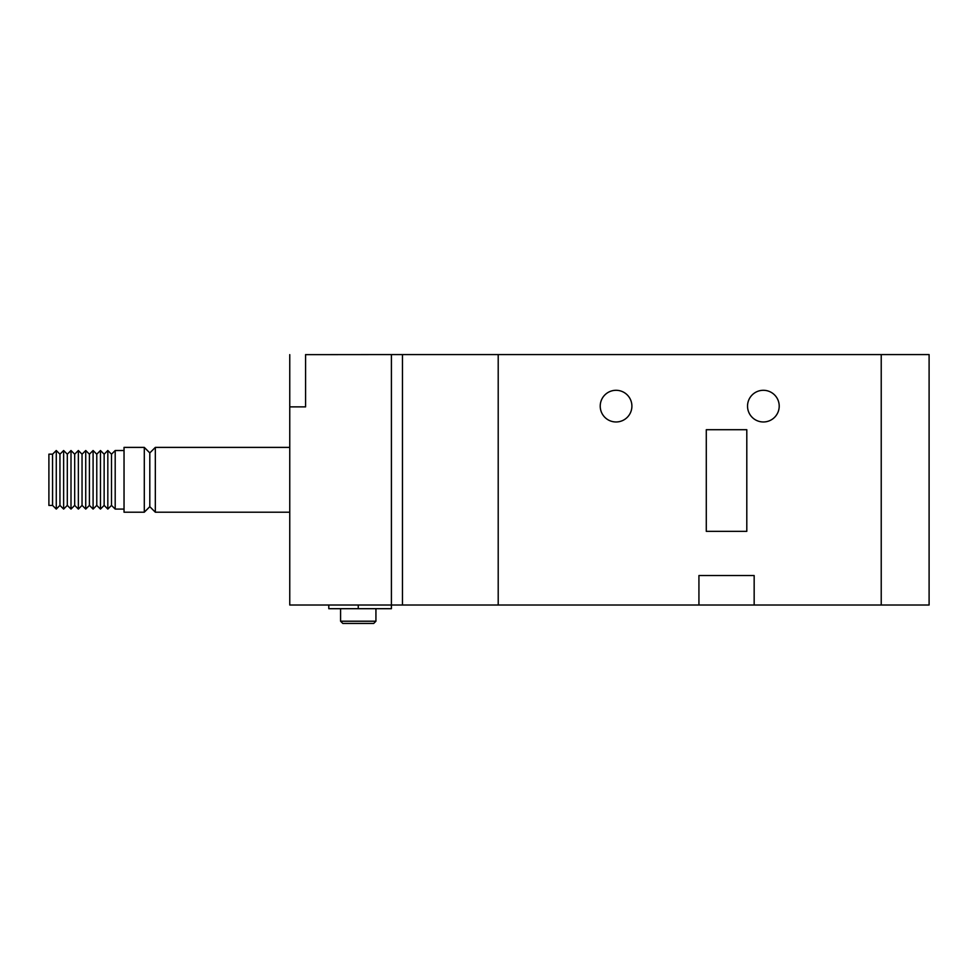 <?xml version="1.0" encoding="UTF-8"?>
<svg xmlns="http://www.w3.org/2000/svg" width="978" height="978" viewBox="0 0 978 978"><rect width="100%" height="100%" fill="white"/><g stroke="black" fill="none" stroke-linecap="round" stroke-linejoin="round"><path stroke-width="1.47" d="M402.459 354.574L402.459 605.015L498.205 605.015L498.205 354.574L391.408 354.574L391.408 605.015L402.459 605.015M56.272 509.073L56.272 450.516L59.951 454.195L59.951 505.394L56.272 509.073L52.58 505.394L52.58 479.795L52.543 505.43L48.9 505.43L48.9 454.159L52.543 454.159L52.543 479.795L52.543 454.159M111.504 505.394L107.825 509.073L107.825 450.516L111.504 454.195L111.504 505.394L115.196 509.073L115.196 450.516L124.035 450.516M124.035 512.203L124.035 447.386L144.292 447.386L144.292 512.203L124.035 512.203M144.292 512.203L149.805 506.677L149.805 452.912L155.331 447.386L289.757 447.386M149.805 506.677L155.331 512.203L155.331 447.386M305.588 354.647L391.408 354.574L391.408 608.695L328.791 608.695L328.791 605.015M375.931 621.213L373.73 623.426L342.789 623.426L340.576 621.213L375.931 621.213L375.931 608.695M340.576 621.213L340.576 608.695M96.773 505.394L96.773 454.195L93.093 450.516L93.093 509.073L96.773 505.394L100.465 509.073L100.465 450.516L104.145 454.195L107.825 450.516M89.414 505.394L89.414 454.195L85.734 450.516L85.734 509.073L89.414 505.394L93.093 509.073M82.042 505.394L82.042 454.195L78.362 450.516L78.362 509.073L82.042 505.394L85.734 509.073M74.683 505.394L74.683 454.195L71.003 450.516L71.003 509.073L74.683 505.394L78.362 509.073M67.311 505.394L67.311 454.195L63.631 450.516L63.631 509.073L67.311 505.394L71.003 509.073M100.465 509.073L104.145 505.394L104.145 454.195M305.588 354.574L305.588 406.872L289.757 406.872L289.757 605.015L391.408 605.015M305.588 406.872L289.757 406.872M289.757 354.647L289.757 406.799M616.054 390.295A15.831 15.831 0 0 0 600.223 406.139A15.831 15.831 0 0 0 616.054 421.97A15.831 15.831 0 0 0 631.898 406.139A15.831 15.831 0 0 0 616.054 390.295M763.378 390.295A15.831 15.831 0 0 0 747.534 406.139A15.831 15.831 0 0 0 763.378 421.97A15.831 15.831 0 0 0 779.209 406.139A15.831 15.831 0 0 0 763.378 390.295M498.205 605.015L881.227 605.015L881.227 354.574L929.1 354.574L929.1 605.015L881.227 605.015L881.227 354.574L498.205 354.574L498.205 605.015M754.16 605.015L754.16 575.541L698.928 575.541L698.928 605.015M746.801 429.709L706.287 429.709L706.287 531.347L746.801 531.347L746.801 429.709M358.254 608.695L358.254 605.015M115.196 509.073L124.035 509.073M155.331 512.203L289.757 512.203M59.951 505.394L63.631 509.073M104.145 505.394L107.825 509.073M52.58 454.195L56.272 450.516M59.951 454.195L63.631 450.516M67.311 454.195L71.003 450.516M74.683 454.195L78.362 450.516M82.042 454.195L85.734 450.516M89.414 454.195L93.093 450.516M96.773 454.195L100.465 450.516M111.504 454.195L115.196 450.516M149.805 452.912L144.292 447.386"/></g></svg>

